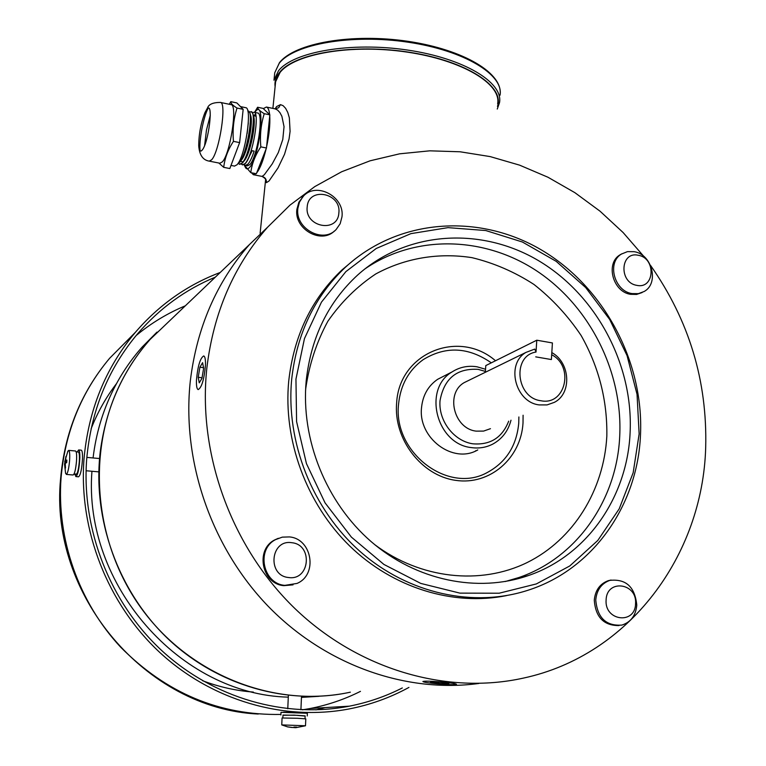 <?xml version="1.0" encoding="UTF-8"?>
<svg xmlns="http://www.w3.org/2000/svg" width="766" height="766" viewBox="0 0 766 766"><rect width="100%" height="100%" fill="white"/><g stroke="black" fill="none" stroke-linecap="round" stroke-linejoin="round"><path stroke-width="1.15" d="M93.069 457.953C95.989 433.68 102.749 410.911 113.368 389.645C121.239 373.99 130.871 359.761 142.256 346.96L150.146 339.415C138.569 352.437 128.784 366.914 120.779 382.856C85.754 452.495 94.017 545.133 143.223 610.904C192.419 676.713 276.641 708.358 350.359 692.177C288.016 705.658 217.774 685.972 167.821 638.643C118.05 591.16 92.217 518.908 100.289 451.48C106.014 408.029 122.627 370.677 150.146 339.415L249.438 244.565C216.5 282.127 196.795 327.628 190.303 381.066C196.795 327.628 216.5 282.127 249.438 244.565L267.564 227.243C233.687 265.917 213.446 312.873 206.839 368.13C197.628 453.903 231.418 547.173 294.91 608.539C358.593 669.752 446.865 695.107 523.446 678.092C629.413 655.342 702.7 555.312 705.687 447.545C707.43 380.98 689.036 320.255 650.516 265.371M478.788 683.473C405.712 693.402 325.1 665.003 267.966 606.05C211.062 546.914 181.638 460.672 190.303 381.066C181.638 460.672 211.062 546.914 267.966 606.05C325.1 665.003 405.712 693.402 478.788 683.473M523.092 415.239L523.015 422.976C521.043 458.231 489.867 485.52 455.684 480.359C421.463 475.734 393.379 439.052 396.644 402.964C399.124 352.915 458.786 328.805 495.506 360.748M398.579 404.027C392.728 452.256 448.033 494.434 487.186 472.565C506.125 462.291 516.648 445.783 518.754 423.043L518.879 416.972L518.754 423.043C516.648 445.783 506.125 462.291 487.186 472.565C448.033 494.434 392.728 452.256 398.579 404.027C400.541 384.944 408.718 370.17 423.129 359.685C408.718 370.17 400.541 384.944 398.579 404.027M639.141 433.958L637.044 394.308L627.048 355.568L609.679 319.451L585.703 287.566L556.183 261.33L522.374 241.999L485.768 230.537L448.024 227.636L410.902 233.64L376.25 248.471L345.868 271.633L321.452 302.149L304.456 338.591L295.954 379.122L296.586 421.578L306.448 463.612L325.062 502.869L351.383 537.11L383.919 564.446L420.793 583.424L459.906 593.123L499.126 593.219L536.372 583.922L569.789 565.95L597.815 540.432L619.225 508.806L633.166 472.727L639.141 433.958M291.693 379.237C296.777 333.708 314.635 296.432 345.265 267.382C398.157 218.425 478.693 213.053 541.189 249.821C603.752 286.637 643.938 361.447 640.491 434.925C637.705 504.938 593.391 569.215 528.425 590.107C474.01 608.003 408.584 593.966 360.441 551.788C312.423 509.505 285.68 441.963 291.693 379.237M475.332 451.097L475.83 450.686M306.209 380.759C300.712 439.416 326.019 502.477 371.156 541.629C416.398 580.685 477.716 593.143 528.329 575.572C587.302 555.551 627.44 496.703 630.112 432.512C633.396 364.616 596.523 295.322 538.891 260.88C481.326 226.497 407.052 230.71 357.722 274.965C328.164 302.158 310.996 337.423 306.209 380.759M354.859 259.147L342.076 269.843C311.58 298.759 293.79 335.862 288.715 381.162C283.085 440.153 306.343 503.588 349.545 545.832C392.91 587.943 453.185 606.356 506.47 595.613M643.833 256.418L623.131 232.558L600.056 211.205L574.893 192.678L547.968 177.243L519.607 165.15L490.192 156.599L460.107 151.783L429.764 150.825L399.613 153.822L370.093 160.803L341.665 171.756L314.797 186.588L289.95 205.154L267.564 227.243M491.312 362.835C468.352 346.931 445.63 345.887 423.129 359.685C445.63 345.887 468.352 346.931 491.312 362.835M485.385 371.414L478.089 369.356C456.747 368.12 444.06 378.576 440.019 400.723C438.344 420.754 453.836 441.072 472.804 443.801C490.23 445.238 502.19 437.702 508.681 421.176M510.999 420.218C508.193 430.942 502.18 438.87 492.969 443.993C486.247 447.497 479.018 448.685 471.281 447.583C436.381 444.079 422.573 388.984 452.064 371.922C459.638 367.086 467.969 365.382 477.036 366.799L485.539 369.269M551.817 352.59C570.354 362.644 572.049 393.513 554.383 402.341L547.068 404.908L539.168 404.908C515.145 402.265 505.608 363.793 526.022 352.379L534.754 349.085L536.028 352.044C511.927 355.702 516.025 397.947 540.92 400.742C565.538 405.923 574.529 366.454 551.683 354.744L551.386 359.551L535.721 356.86L551.386 359.551L552.41 342.938L536.784 340.209L485.797 365.583L485.328 372.286M468.553 380.491L464.282 382.579C445.132 393.274 453.778 428.807 476.213 431.134L483.595 431.086L490.451 428.682M536.028 352.044L536.784 340.209M142.256 346.96L156.992 332.099M319.068 696.313L301.45 697.395M288.294 697.146C180.173 694.609 83.006 584.544 91.939 471.262M290.008 712.294L283.449 712.188M408.929 687.418C390.2 697.673 370.189 704.864 348.894 708.99C284.033 721.323 211.866 700.651 159.587 652.278C107.508 603.713 78.793 530.091 83.944 459.715C88.186 410.672 105.277 368.264 135.218 332.501C158.945 304.916 187.287 284.904 220.225 272.476M402.313 687.954C385.643 696.418 368.006 702.489 349.392 706.166C285.201 718.652 213.637 698.381 161.76 650.583C110.084 602.593 81.55 529.679 86.625 459.964C90.838 411.131 107.92 368.973 137.87 333.478C159.673 308.286 185.487 289.51 215.313 277.158M253.469 174.734L262.068 176.41L264.299 174.772L272.236 163.895L278.317 152.549L282.778 139.517L284.042 126.677L281.888 116.288L279.906 112.592L277.589 110.074L275.185 108.877L278.671 107.719L280.5 104.636L283.123 105.679L285.632 108.351L287.767 112.449L289.347 117.83L290.084 131.359L289.06 138.972L284.521 154.282L278.01 167.926L269.029 180.987L266.434 182.653L265.639 179.598M251.459 172.781L253.364 174.715L255.949 173.662M497.641 103.803C501.558 83.915 462.434 60.208 407.072 52.098C351.795 43.815 294.786 53.639 280.078 72.416L275.616 81.723L275.415 83.686M275.09 108.858L276.603 106.551L280.5 104.636M256.667 172.915C260.076 168.654 263.226 160.63 266.128 148.853M266.568 146.919C269.182 134.797 270.245 124.465 269.747 115.934M269.632 114.641C269.125 109.998 268.043 107.47 266.405 107.039L263.322 108.609M254.733 112.391L255.337 111.606C266.032 97.387 259.856 157.298 249.496 167.495C247.188 169.889 245.551 169.075 244.584 165.044M244.411 165.226L250.769 172.647C251.909 163.742 255.26 155.144 260.823 146.861C259.798 135.343 260.938 124.284 264.251 113.694C259.846 111.06 257.625 108.916 257.596 107.25L254.551 112.353M238.035 163.407L239.088 162.526C246.958 155.393 254.159 110.821 248.203 111.041L247.782 111.032M237.853 163.675L239.557 162.363C246.192 155.833 253.153 120.252 249.869 112.861L248.318 111.07M238.36 163.426L239.528 164.278L242.008 163.101C249.917 155.977 257.108 111.434 251.114 111.644L249.601 112.209M238.513 163.321L239.787 164.336L242.496 162.909C249.151 156.341 256.093 120.932 252.799 113.492L251.219 111.673M241.261 164.001L242.429 164.853L244.919 163.675C252.866 156.57 260.047 112.047 254.015 112.248L252.512 112.803M241.414 163.905L242.688 164.91L245.436 163.464C247.475 161.052 249.486 156.762 251.468 150.586L254.14 151.113C252.052 157.576 249.955 161.952 247.83 164.25L245.321 165.427L244.153 164.585M254.015 112.248L257.596 112.985C264.107 112.88 257.376 157.47 249.793 164.633L247.437 165.839L245.407 165.446M254.063 115.79L255.04 114.431M257.596 107.25L263.102 108.399L269.862 114.852L266.463 148.001L256.342 173.738L250.769 172.647M247.131 133.6L248.308 123M240.294 161.415L241.118 160.372C247.226 154.339 253.565 122.005 250.587 115.321L250.109 113.665M240.371 161.329L242.994 161.885M243.665 161.339L244.057 160.927C250.176 154.856 256.495 122.675 253.517 115.944L253.24 115.293M246.192 162.488L252.196 150.73M264.251 113.694L269.862 114.852M260.823 146.861L266.463 148.001M202.167 150.117C208.697 142.869 213.704 100.959 207.107 108.973L204.991 112.516C200.884 123.144 198.796 134.213 198.72 145.731L199.821 150.72L200.979 151.113L202.167 150.117M240.486 106.598L245.666 107.68C252.656 107.499 245.187 156.848 237.01 164.767L234.492 166.098L230.997 165.408M204.991 112.516L207.529 107.929C208.773 104.281 213.063 102.443 220.397 102.424L231.064 104.645C237.833 104.415 230.317 153.899 222.36 161.875L219.909 163.235L209.348 161.147M218.875 163.024L223.71 167.342C224.725 158.361 227.971 149.696 233.448 141.356C232.443 129.78 233.64 118.673 237.02 108.044C232.74 105.43 230.671 103.305 230.815 101.667L229.245 104.262M210.296 115.226L206.456 130.143L204.618 145.435M230.815 101.667L236.857 102.931L243.167 109.318L239.624 142.6L229.819 168.539L223.71 167.342M237.02 108.044L243.167 109.318M233.448 141.356L239.624 142.6M200.108 150.998C198.787 141.356 203.392 116.777 208.132 108.284M477.764 449.929C453.28 464.483 417.92 438.152 421.53 407.656C422.775 395.304 428.156 385.853 437.673 379.294L444.108 375.991M196.46 380.175C196.268 385.844 196.843 388.984 198.174 389.597C201.717 387.577 204.139 379.448 205.46 365.238C205.633 359.608 205.049 356.516 203.727 355.941C200.185 358.019 197.762 366.091 196.46 380.175M199.907 367.173L198.231 377.226L199.237 382.866L201.946 378.404L203.632 368.255L202.607 362.663L199.907 367.173L203.545 367.757M202.042 377.83L198.231 377.226M437.779 683.856C448.541 684.727 454.774 684.881 456.479 684.316C456.076 683.655 451.117 682.87 441.609 681.97C430.76 681.098 424.527 680.945 422.889 681.51C423.349 682.18 428.318 682.966 437.779 683.856M430.444 682.439L438.535 683.483L447.756 683.961L448.953 683.406L440.833 682.353L431.545 681.874L430.444 682.439M438.621 682.238L438.535 683.483M447.813 683.262L447.756 683.961M297.438 718.278L305.797 718.862L305.5 725.766L281.754 724.904L282.07 717.991L297.438 718.278M291.722 727.489L287.451 726.857L292.918 727.537L296.528 727.087L295.868 727.671L305.347 725.804M287.815 726.944L281.754 724.904M295.59 727.681L293.359 727.394M282.865 717.914L282.999 715.061L297.332 715.32L305.136 715.884L305.012 718.728M282.989 715.253L294.355 715.138L305.127 716.066M281.007 712.323L307.358 713.28L307.243 715.942M67.647 451.605L68.71 450.379C69.668 451.059 69.955 454.477 69.582 460.625C68.911 467.997 67.915 472.555 66.575 474.298L65.56 473.292M75.48 450.992L75.575 451.002C76.552 451.691 76.859 455.1 76.495 461.237C75.69 469.663 74.551 474.25 73.086 474.997L66.307 474.413M64.564 464.148L65.933 456.431L65.627 460.625L66.872 460.079L66.69 462.616L65.474 463.152L65.273 464.062L65.493 468.055L65.043 468.419L64.555 464.32M66.728 461.86L64.746 461.85M76.447 474.355L73.929 474.269L76.466 474.01M78.333 452.064L78.419 452.064C79.338 452.706 79.635 455.894 79.291 461.62C78.774 467.681 77.931 471.808 76.763 473.991L74.015 474.097M77.165 451.959L78.649 449.939C79.511 450.36 79.913 452.965 79.856 457.762C79.233 468.696 77.912 474.968 75.882 476.586L74.934 474.355M81.196 450.169L81.301 450.178C82.173 450.6 82.584 453.204 82.527 458.011C81.914 468.926 80.583 475.198 78.544 476.816L75.987 476.596M297.859 208.438L299.468 202.138L302.886 196.776C315.592 181.111 344.872 196.316 341.971 216.874L340.161 223.72L336.226 229.407C323.242 243.99 294.9 228.641 297.859 208.438M334.474 230.968C321.107 244.488 294.01 229.034 296.882 209.357L298.874 202.234L303.48 196.144M307.204 206.877C308.459 186.377 341.512 192.879 338.85 212.958C337.825 233.419 304.514 227.186 307.204 206.877M284.866 585.368C262.834 583.816 255.93 549.356 275.597 539.599L282.3 537.138L289.433 536.918C312.135 538.728 318.11 574.749 297.017 583.424L284.866 585.368M293.052 584.851L283.86 585.655C261.867 584.104 254.982 549.71 274.611 539.973L278.288 538.307M288.562 577.516C266.922 575.678 270.494 539.044 291.827 542.721C313.217 544.626 309.943 580.925 288.562 577.516M636.785 605.14C635.78 615.538 630.82 622.183 621.896 625.085C606.078 626.195 597.356 617.827 595.747 599.97C596.733 590.012 601.406 583.491 609.765 580.398C625.937 578.627 634.937 586.871 636.785 605.14M619.014 625.573C603.847 625.698 595.603 617.243 594.272 600.209C595.259 590.27 599.922 583.759 608.281 580.676L611.086 580.044M635.56 603.704C635.311 624.855 604.336 621.111 606.117 599.979C606.567 578.77 637.312 582.811 635.56 603.704M634.181 251.688C652.115 254.274 659.421 283.305 644.129 291.511L638.375 293.656L632.046 293.589C614.332 291.185 606.691 262.671 621.398 254.082L627.459 251.631L634.181 251.688M642.128 292.545L636.594 294.431L630.581 294.316C612.886 291.923 605.264 263.447 619.953 254.877L621.868 253.785M638.289 255.279C656.27 258.027 654.786 289.433 636.785 285.345C618.622 282.635 620.307 250.989 638.289 255.279M505.416 581.49L518.754 577.574C577.162 557.763 616.994 499.566 619.723 436.084C622.873 372.19 590.165 306.84 537.531 271.451C484.897 236.196 415.498 234.013 364.626 269.115M374.459 544.435C420.352 579.048 480.512 585.396 527.065 562.589C573.61 539.609 603.905 490.077 606.825 436.247C607.457 400.561 598.888 366.971 581.126 335.498C567.96 315.87 552.248 298.855 533.969 284.454C514.56 271.892 493.878 262.958 471.923 257.644C438.64 252.474 405.185 257.998 375.752 273.96C357.052 286.398 341.1 302.158 327.886 321.232C316.636 341.866 309.253 364.31 305.739 388.573L305.557 390.612M253.345 692.071C236.043 690.76 219.105 686.968 202.55 680.706M360.46 691.363C344.652 699.31 327.953 705.017 310.364 708.473L302.532 709.833M280.911 714.429C219.622 715.54 166.212 693.125 120.674 647.184C78.649 602.105 56.502 538.709 61.06 477.907C65.148 431.909 81.34 392.029 109.624 358.277L131.704 336.044M136.166 335.508C151.228 323.089 167.61 313.189 185.324 305.806M325.071 707.602L315.879 709.881M91.106 428.788C97.541 412.347 106.014 397.276 116.537 383.575M275.243 108.887L275.75 108.839M262.068 176.41C265.16 177.329 266.616 179.407 266.434 182.653M497.268 109.04L499.509 102.654C503.492 82.422 463.756 58.283 407.474 50.049C351.278 41.632 293.368 51.667 278.479 70.788L273.979 80.219L274.745 72.77L279.456 62.688C294.891 42.877 352.331 32.995 408.192 41.354C464.014 49.713 503.712 73.517 500.026 95.223C504.028 74.8 464.349 50.47 408.134 42.207C352.006 33.752 294.144 43.94 279.245 63.243L274.745 72.77L274.534 74.781M497.46 106.388C504.756 86.434 467.193 61.462 410.681 52.461C354.285 43.26 294.68 53.017 279.647 72.32C275.952 76.878 274.439 81.636 275.118 86.615M220.397 102.424C226.995 102.156 219.449 151.735 211.655 159.768L209.262 161.138C202.904 160.142 199.39 155 198.72 145.731M294.134 727.671L294.163 726.991M295.37 727.068L295.341 727.633M295.159 727.058L295.13 727.7M66.757 461.381L64.928 461.228M65.665 460.615L66.814 460.72M528.329 575.572L505.244 581.518M342.076 269.843L345.265 267.382M464.282 382.579L526.022 352.379M437.673 379.294L452.064 371.922M302.474 709.823L310.364 708.473L349.392 706.166M135.218 332.501L109.624 358.277C81.033 392.393 64.698 432.484 60.619 478.549C48.823 594.569 145.818 708.952 258.286 714.036M275.616 81.723L272.887 108.399M265.62 179.531L260.124 233.295M275.185 108.877L266.405 107.039M265.658 179.646L265.716 180.278C266.07 179.34 264.835 178.047 262.029 176.41M244.402 164.872L244.488 165.887M253.297 115.637L255.949 116.183M243.243 161.952L244.057 160.927M253.039 114.316L253.517 115.944M300.914 709.766L301.498 696.38M287.767 708.77L288.37 695.404M295.341 727.068L295.312 727.652M280.883 714.984L281.007 712.303M86.079 470.755L98.804 471.866M67.915 451.05L64.756 461.601M64.555 464.206L65.589 473.388M86.836 457.398L99.561 458.537M68.71 450.379L75.575 451.002M66.805 460.73L65.627 460.625M76.169 451.863L78.419 452.064M78.649 449.939L81.301 450.178M302.886 196.776L301.9 197.714M275.597 539.599L274.611 539.973M609.765 580.398L608.281 580.676M621.398 254.082L619.953 254.877"/></g></svg>
